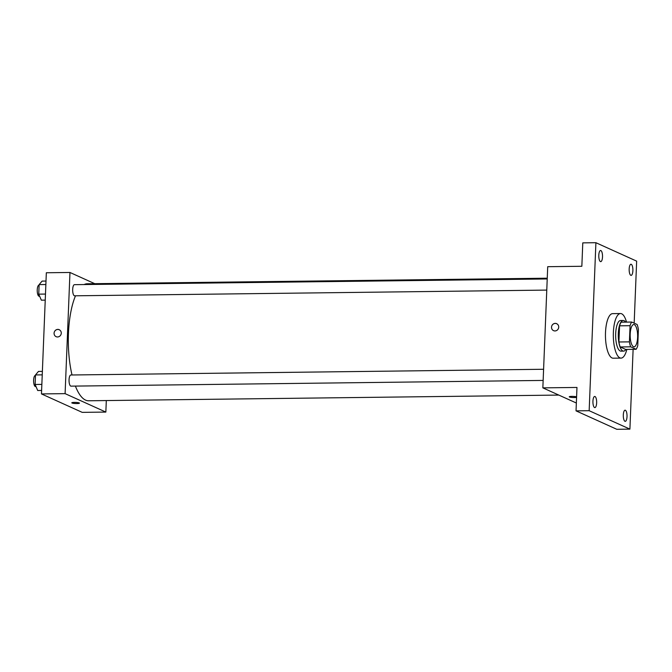 <?xml version="1.0" encoding="UTF-8"?>
<svg xmlns="http://www.w3.org/2000/svg" width="672" height="672" viewBox="0 0 672 672"><rect width="100%" height="100%" fill="white"/><g stroke="black" fill="none" stroke-linecap="round" stroke-linejoin="round"><path stroke-width="1.01" d="M633.469 346.685A11.147 3.73 -90.7 0 1 630.176 334.849A11.147 3.73 -90.7 0 1 633.772 324.526A11.147 3.73 -90.7 0 1 637.636 335.622A11.147 3.73 -90.7 0 1 634.04 346.811A11.147 3.73 -90.7 0 1 633.469 346.685M637.753 345.635L638.4 329.473A14.969 5.006 -90.7 0 0 637.123 324.5L631.688 322.048A14.969 5.006 -90.7 0 0 630.067 325.702L629.412 341.863A14.969 5.006 -90.7 0 0 630.689 346.828L636.124 349.289A14.969 5.006 -90.7 0 0 637.753 345.635M630.067 325.702L619.567 325.828L618.912 341.989L629.412 341.863M630.689 346.828L620.189 346.954L625.624 349.415L636.124 349.289M620.189 346.954A14.969 5.006 -90.7 0 1 618.912 341.989M619.567 325.828A14.969 5.006 -90.7 0 1 621.188 322.174L631.688 322.048M625.573 322.115A15.322 5.124 89.3 0 0 623.221 320.477A15.322 5.124 89.3 0 0 618.316 333.488A15.322 5.124 89.3 0 0 623.591 351.112A15.322 5.124 89.3 0 0 625.901 349.415M623.591 351.112L620.97 351.145A15.322 5.124 -90.7 0 1 620.172 350.969A15.322 5.124 -90.7 0 1 615.686 333.522A15.322 5.124 -90.7 0 1 620.6 320.502L623.221 320.477M626.842 349.398A22.285 7.459 -90.7 0 1 621.054 358.109A22.285 7.459 -90.7 0 1 619.895 357.857A22.285 7.459 -90.7 0 1 613.326 334.186A22.285 7.459 -90.7 0 1 620.516 313.538A22.285 7.459 -90.7 0 1 626.514 322.106M621.054 358.109L613.175 358.201A22.285 7.459 -90.7 0 1 612.024 357.949A22.285 7.459 -90.7 0 1 605.455 334.286A22.285 7.459 -90.7 0 1 612.637 313.639L620.516 313.538M632.881 270.648A5.569 1.865 -90.7 0 1 631.092 275.386A5.569 1.865 -90.7 0 1 629.16 269.833A5.569 1.865 -90.7 0 1 630.958 264.239A5.569 1.865 -90.7 0 1 632.881 270.648M627.018 416.606A5.569 1.865 -90.7 0 1 625.229 421.344A5.569 1.865 -90.7 0 1 623.297 415.792A5.569 1.865 -90.7 0 1 625.094 410.197A5.569 1.865 -90.7 0 1 627.018 416.606M596.644 402.864A5.569 1.865 -90.7 0 1 594.854 407.602A5.569 1.865 -90.7 0 1 592.922 402.049A5.569 1.865 -90.7 0 1 594.72 396.455A5.569 1.865 -90.7 0 1 596.644 402.864M602.507 256.906A5.569 1.865 -90.7 0 1 600.718 261.643A5.569 1.865 -90.7 0 1 598.786 256.091A5.569 1.865 -90.7 0 1 600.583 250.496A5.569 1.865 -90.7 0 1 602.507 256.906M634.166 323.165L636.653 261.139L595.904 242.71L589.159 410.701L629.908 429.131L633.116 349.322M595.904 242.71L582.784 242.869L581.843 266.28L547.714 266.692L542.85 387.862L576.971 387.45L576.038 410.861L589.159 410.701M554.971 330.943A3.83 3.57 114.3 0 1 551.88 325.685A3.83 3.57 114.3 0 1 558.625 327.886A3.83 3.57 114.3 0 1 554.971 330.943M576.038 410.861L616.787 429.29L629.908 429.131M542.85 387.862L576.349 403.015M576.576 397.32A3.83 0.554 2.3 0 1 572.93 397.513A3.83 0.554 2.3 0 1 569.461 397.001A3.83 0.554 2.3 0 1 569.243 396.808A3.83 0.554 2.3 0 1 572.326 396.379A3.83 0.554 2.3 0 1 576.593 396.883M553.552 330.649A3.83 3.57 114.3 0 1 551.88 325.685A3.83 3.57 114.3 0 1 556.702 323.669M558.81 395.077L88.612 400.772A58.498 19.572 -90.7 0 1 85.579 400.109A58.498 19.572 -90.7 0 1 75.398 386.081M72.022 374.984A58.498 19.572 -90.7 0 1 75.516 295.798M84.109 284.55A58.498 19.572 -90.7 0 1 87.2 283.777L547.252 278.208M546.773 290.094L74.6 295.806A5.569 1.865 -90.7 0 1 74.306 295.747A5.569 1.865 -90.7 0 1 72.668 289.825A5.569 1.865 -90.7 0 1 74.466 284.668L547.226 278.947M543.144 380.428L70.972 386.14A5.569 1.865 -90.7 0 1 70.678 386.072A5.569 1.865 -90.7 0 1 69.04 380.159A5.569 1.865 -90.7 0 1 70.837 374.993L543.598 369.272M94.752 283.685L69.964 272.471L65.1 393.641L105.848 412.079L106.31 400.554M65.1 393.641L41.471 393.926L46.334 272.756L69.964 272.471M57.532 336.966A3.83 3.57 114.3 0 1 54.44 331.708A3.83 3.57 114.3 0 1 61.186 333.9A3.83 3.57 114.3 0 1 57.532 336.966M41.471 393.926L82.219 412.364L105.848 412.079M79.456 403.133A3.83 0.554 2.3 0 1 76.255 403.553A3.83 0.554 2.3 0 1 72.022 403.024A3.83 0.554 2.3 0 1 71.803 402.822A3.83 0.554 2.3 0 1 75.65 402.419A3.83 0.554 2.3 0 1 79.456 403.133A3.83 0.554 2.3 0 1 76.264 403.553A3.83 0.554 2.3 0 1 72.022 403.024A3.83 0.554 2.3 0 1 71.803 402.822M56.112 336.664A3.83 3.57 114.3 0 1 54.44 331.708A3.83 3.57 114.3 0 1 59.262 329.683M42.378 371.381L38.472 371.423L35.498 374.934L35.12 384.476L37.708 390.508L41.614 390.457M35.498 374.934L42.235 374.858M35.12 384.476L41.857 384.392M36.011 386.56L35.532 386.568A5.569 1.865 -90.7 0 1 35.246 386.501A5.569 1.865 -90.7 0 1 33.6 380.587A5.569 1.865 -90.7 0 1 35.398 375.421L35.482 375.421M46.007 281.047L42.101 281.098L39.127 284.609L38.749 294.151L41.336 300.174L45.234 300.124M39.127 284.609L45.864 284.525M38.749 294.151L45.478 294.067M39.64 296.234L39.161 296.234A5.569 1.865 -90.7 0 1 38.867 296.176A5.569 1.865 -90.7 0 1 37.229 290.262A5.569 1.865 -90.7 0 1 39.026 285.096L39.11 285.096"/></g></svg>
